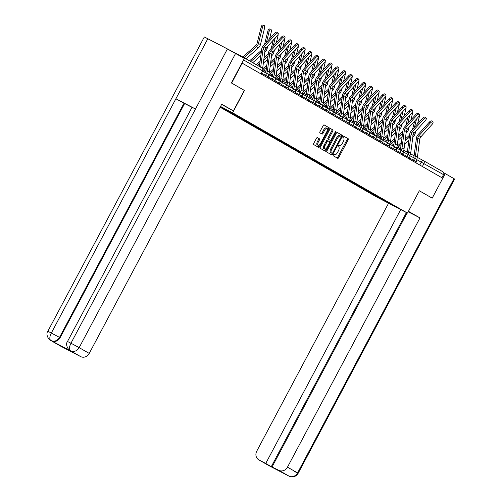 <?xml version="1.0" encoding="UTF-8"?>
<svg xmlns="http://www.w3.org/2000/svg" width="502" height="502" viewBox="0 0 502 502"><rect width="100%" height="100%" fill="white"/><g stroke="black" fill="none" stroke-linecap="round" stroke-linejoin="round"><path stroke-width="0.75" d="M333.322 154.917A0.778 0.339 117.6 0 0 333.253 155.771L337.746 158.356A1.111 0.489 117.6 0 0 337.758 158.356A1.111 0.489 117.6 0 0 338.693 157.615L348.099 139.932A1.111 0.489 117.6 0 0 348.193 138.709L343.694 136.124A0.778 0.339 117.6 0 0 343.035 136.644A0.778 0.339 117.6 0 0 342.966 137.504L343.55 137.837A3.558 1.562 117.6 0 1 343.23 141.759L342.446 143.227A3.558 1.562 117.6 0 1 339.446 145.611A3.558 1.562 117.6 0 1 339.421 145.599L338.837 145.26A0.778 0.339 117.6 0 0 338.831 145.26A0.778 0.339 117.6 0 0 338.179 145.781A0.778 0.339 117.6 0 0 338.11 146.634L338.693 146.973A3.558 1.562 117.6 0 1 338.373 150.895L337.589 152.363A3.558 1.562 117.6 0 1 334.589 154.748A3.558 1.562 117.6 0 1 334.564 154.735L333.981 154.396A0.778 0.339 117.6 0 0 333.974 154.396A0.778 0.339 117.6 0 0 333.322 154.917M317.364 137.617A1.111 0.489 117.6 0 0 317.352 137.617A1.111 0.489 117.6 0 0 316.417 138.357L313.775 143.321A1.111 0.489 117.6 0 0 313.681 144.545L318.676 147.412A1.111 0.489 117.6 0 0 318.682 147.419A1.111 0.489 117.6 0 0 319.623 146.672L329.023 128.989A1.111 0.489 117.6 0 0 329.124 127.765L324.129 124.898A1.111 0.489 117.6 0 0 324.116 124.891A1.111 0.489 117.6 0 0 323.181 125.638L319.994 131.631A1.111 0.489 117.6 0 0 319.893 132.854L322.033 134.084A1.111 0.489 117.6 0 0 322.039 134.084A1.111 0.489 117.6 0 0 322.981 133.344L324.562 130.369A2.974 1.305 117.6 0 1 327.066 128.38A2.974 1.305 117.6 0 1 326.821 131.668L320.634 143.308A2.974 1.305 117.6 0 1 318.124 145.298A2.974 1.305 117.6 0 1 318.368 142.01L319.397 140.071A1.111 0.489 117.6 0 0 319.498 138.847L317.364 137.617M232.614 112.781L244.48 90.46L231.629 83.087L242.215 63.17L442.789 178.235L432.203 198.152L419.346 190.779L407.48 213.099L232.614 112.781L220.535 106.474M326.946 150.876A1.111 0.489 117.6 0 0 326.846 152.1L331.841 154.967A1.111 0.489 117.6 0 0 331.847 154.967A1.111 0.489 117.6 0 0 332.788 154.227L342.188 136.544A1.111 0.489 117.6 0 0 342.289 135.32L337.294 132.453A1.111 0.489 117.6 0 0 337.288 132.446A1.111 0.489 117.6 0 0 336.346 133.193L326.946 150.876M335.16 132.158L335.763 132.472L326.206 150.449A1.111 0.489 117.6 0 1 325.265 151.196A1.111 0.489 117.6 0 0 325.265 151.196L320.263 148.322A1.111 0.489 117.6 0 1 320.364 147.099L329.764 129.416A1.111 0.489 117.6 0 1 330.705 128.669L330.711 128.675A1.111 0.489 117.6 0 0 330.705 128.669M330.711 128.675L332.845 129.899A1.111 0.489 117.6 0 1 332.751 131.129L328.935 138.301A1.111 0.489 117.6 0 0 328.835 139.525L330.253 140.34A1.111 0.489 117.6 0 0 330.26 140.34A1.111 0.489 117.6 0 0 331.201 139.6L335.173 132.133A0.778 0.339 117.6 0 1 335.825 131.612A0.778 0.339 117.6 0 1 335.763 132.472M220.14 107.227L376.5 196.928L407.48 213.099M243.119 57.686A2.265 2.039 -60.2 0 0 242.221 56.651L216.657 43.31A2.265 2.039 -60.2 0 0 216.318 43.172M423.381 160.577L442.795 171.715A2.265 2.039 119.8 0 1 443.536 174.658L416.578 159.536M441.911 177.727L443.536 174.658M432.065 198.083L419.346 190.785M391.434 204.188L398.713 208.474L376.293 196.401L377.24 196.05M220.259 106.995L376.293 196.401M220.516 106.512L391.466 204.32M374.58 194.519L374.172 195.291M383.541 200.555L384.206 200.041M336.98 157.91A1.111 0.489 117.6 0 0 337.79 157.145L347.196 139.462A1.111 0.489 117.6 0 0 347.29 138.232L343.581 136.105M341.096 136.431L341.285 136.073A1.111 0.489 117.6 0 0 341.385 134.843L337.162 132.421M331.069 154.522A1.111 0.489 117.6 0 0 331.885 153.756L332.111 153.323A0.778 0.339 117.6 0 0 332.77 152.809L341.021 137.284A0.778 0.339 117.6 0 0 341.09 136.425L340.481 136.073A3.558 1.562 117.6 0 0 340.456 136.061A3.558 1.562 117.6 0 0 337.451 138.439L331.809 149.05A3.558 1.562 117.6 0 0 331.496 152.972L331.207 152.853A0.778 0.339 117.6 0 0 331.213 152.859M340.431 136.048L339.578 135.603A3.558 1.562 117.6 0 0 339.553 135.59A3.558 1.562 117.6 0 0 336.547 137.968L337.451 138.439M332.111 153.323L330.592 152.501A3.558 1.562 117.6 0 1 330.906 148.579L336.547 137.968M330.58 128.644L332.845 129.899M329.35 139.863L329.362 139.87A1.111 0.489 117.6 0 0 329.368 139.876A1.111 0.489 117.6 0 1 329.35 139.863L327.931 139.054A1.111 0.489 117.6 0 1 328.032 137.824L331.847 130.658A1.111 0.489 117.6 0 0 331.947 129.428M330.41 140.365L329.632 141.84M326.018 148.63L325.302 149.979L326.206 150.449M324.976 145.737A2.974 1.305 117.6 0 0 324.731 149.031A2.974 1.305 117.6 0 0 327.241 147.042L329.425 142.938A1.111 0.489 117.6 0 0 329.525 141.715L328.107 140.899A1.111 0.489 117.6 0 0 328.101 140.893A1.111 0.489 117.6 0 0 327.16 141.639L324.976 145.737L324.072 145.266A2.974 1.305 117.6 0 0 323.828 148.554L324.731 149.031M327.197 140.422L327.204 140.428A1.111 0.489 117.6 0 0 327.197 140.422A1.111 0.489 117.6 0 0 326.256 141.169L327.16 141.639M324.072 145.266L326.256 141.169M324.487 150.744A1.111 0.489 117.6 0 0 325.302 149.979M318.124 145.298L317.22 144.827A2.974 1.305 117.6 0 1 317.465 141.539L318.5 139.6A1.111 0.489 117.6 0 0 318.594 138.376L317.226 137.592M327.066 128.38L326.168 127.91A2.974 1.305 117.6 0 0 323.658 129.899L324.562 130.369M321.261 133.639A1.111 0.489 117.6 0 0 322.077 132.873L323.658 129.899M327.467 129.742L328.12 128.518A1.111 0.489 117.6 0 0 328.22 127.295L323.991 124.866M317.904 146.967A1.111 0.489 117.6 0 0 318.72 146.201L319.404 144.902M417.595 123.825L419.226 117.261A2.61 1.092 100.5 0 0 419.396 115.542M397.076 146.264A7.141 6.419 119.8 0 1 397.195 146.151L401.393 142.424M405.346 138.916L409.588 135.151M412.556 129.422L414.621 121.12M412.845 136.952L413.303 136.544A5.666 5.095 -60.2 0 0 415.217 133.381L415.756 131.198M414.457 127.307L416.528 119.005M397.032 148.328A5.666 5.095 119.8 0 1 398.017 147.218L401.129 144.457M405.083 140.943L409.318 137.184M399.065 149.395A5.666 5.095 119.8 0 1 400 148.354L400.696 147.739M404.65 144.225L408.885 140.466M416.472 159.736L416.616 159.473A7.141 6.419 -60.2 0 0 417.463 156.831L419.772 139.28A4.192 3.771 119.8 0 1 420.921 136.801L432.071 124.402A2.61 1.111 134.7 0 0 432.912 121.986A2.61 1.111 134.7 0 0 430.088 123.266L429.141 122.331A2.61 1.111 -45.3 0 1 431.965 121.045L432.912 121.986M414.683 158.237A7.141 6.419 -60.2 0 0 415.48 155.689L417.789 138.144A4.192 3.771 119.8 0 1 418.938 135.665L430.088 123.266M413.504 157.628A5.666 5.095 -60.2 0 0 414.131 155.626L416.44 138.075A5.666 5.095 119.8 0 1 417.99 134.724L429.141 122.331M410.868 119.959L412.5 113.402A2.61 1.092 100.5 0 0 412.669 111.682M390.343 142.405A7.141 6.419 119.8 0 1 390.468 142.292L394.666 138.565M398.619 135.057L402.855 131.292M405.829 125.563L407.894 117.261M406.112 133.093L406.576 132.685A5.666 5.095 -60.2 0 0 408.484 129.522L409.03 127.339M407.731 123.448L409.795 115.146M390.299 144.469A5.666 5.095 119.8 0 1 391.284 143.359L394.396 140.598M398.35 137.084L402.591 133.319M392.338 145.536A5.666 5.095 119.8 0 1 393.273 144.494L393.963 143.879M397.923 140.365L402.158 136.607M404.135 116.1L405.773 109.543A2.61 1.092 100.5 0 0 405.942 107.817M383.616 138.539A7.141 6.419 119.8 0 1 383.741 138.433L387.933 134.705M391.893 131.198L396.128 127.433M399.096 121.704L401.167 113.402M399.385 129.234L399.843 128.826A5.666 5.095 -60.2 0 0 401.757 125.663L402.303 123.479M401.004 119.589L403.068 111.281M383.572 140.61A5.666 5.095 119.8 0 1 384.557 139.493L387.669 136.732M391.623 133.225L395.865 129.46M385.611 141.671A5.666 5.095 119.8 0 1 386.54 140.635L387.237 140.02M391.19 136.506L395.432 132.741M408.214 211.718L410.379 212.735L408.327 211.505M408.189 211.769L419.992 217.931L287.483 467.142L297.56 472.915L454.009 178.668L445.236 173.636L442.789 178.235M408.433 211.298L419.992 217.931M388.573 203.228L256.773 451.11A6.802 6.112 -60.2 0 0 258.806 459.838A6.802 6.112 -60.2 0 0 259.001 459.945L265.727 463.459L400.721 209.572M454.009 178.668L454.611 179.045L298.157 473.292L294.655 471.541M443.73 172.851L445.236 173.636M406.407 212.534L271.293 466.647L278.874 470.318A6.802 6.112 -60.2 0 0 287.483 467.142M271.293 466.647L265.727 463.459M288.907 476.078L269.235 465.812M272.14 466.804L407.135 212.917M269.398 465.894L259.001 459.945M289.033 476.141L278.874 470.318M67.5 341.486L70.958 343.211C69.157 346.938 68.969 349.442 70.393 350.722L70.136 350.584C69.081 350.76 64.758 344.83 67.5 341.486L192.028 107.29L195.485 109.016L227.412 48.964L244.399 58.42L231.359 82.943L244.305 90.366L233.392 110.886L221.639 104.41M233.392 110.886L221.746 104.203L89.237 353.414A6.802 6.112 119.8 0 1 80.627 356.589L60.755 346.217A6.802 6.112 119.8 0 1 60.56 346.11L50.489 340.331A6.802 6.112 -60.2 0 0 50.683 340.438L60.755 346.217M50.489 340.331C49.422 340.494 45.111 334.57 47.853 331.232L204.308 36.985L207.815 38.736L175.882 98.787L184.046 103.18L59.518 337.382L60.102 337.714A6.802 6.112 119.8 0 1 51.493 340.889L70.914 351.023A6.802 6.112 119.8 0 1 70.719 350.923L70.136 350.584M227.412 48.964L207.815 38.736M235.62 53.388L79.165 347.635L70.958 343.211L195.485 109.016L175.882 98.787L51.361 332.983C49.547 336.698 49.347 339.195 50.752 340.469L50.683 340.438M191.99 107.359L184.629 103.519L60.102 337.714M184.629 103.519L184.046 103.18M409.745 155.877L409.883 155.614A7.141 6.419 -60.2 0 0 410.736 152.972L413.046 135.421A4.192 3.771 119.8 0 1 414.194 132.942L425.345 120.543A2.61 1.111 134.7 0 0 426.185 118.121A2.61 1.111 134.7 0 0 423.355 119.407L422.408 118.466A2.61 1.111 -45.3 0 1 425.238 117.186L426.185 118.121M407.95 154.378A7.141 6.419 -60.2 0 0 408.753 151.83L411.063 134.279A4.192 3.771 119.8 0 1 412.205 131.8L423.355 119.407M406.777 153.769A5.666 5.095 -60.2 0 0 407.404 151.761L409.707 134.216A5.666 5.095 119.8 0 1 411.257 130.865L422.408 118.466M403.018 152.018L403.156 151.755A7.141 6.419 -60.2 0 0 404.01 149.107L406.313 131.562A4.192 3.771 119.8 0 1 407.461 129.083L418.612 116.684A2.61 1.111 134.7 0 0 419.459 114.261A2.61 1.111 134.7 0 0 416.629 115.548L415.681 114.607A2.61 1.111 -45.3 0 1 418.511 113.326L419.459 114.261M401.223 150.518A7.141 6.419 -60.2 0 0 402.02 147.971L404.33 130.42A4.192 3.771 119.8 0 1 405.478 127.941L416.629 115.548M400.05 149.903A5.666 5.095 -60.2 0 0 400.671 147.902L402.981 130.357A5.666 5.095 119.8 0 1 404.53 127.006L415.681 114.607M397.408 112.241L399.04 105.684A2.61 1.092 100.5 0 0 399.209 103.958M376.889 134.68A7.141 6.419 119.8 0 1 377.008 134.574L381.206 130.846M385.159 127.332L389.401 123.574M392.369 117.844L394.434 109.536M392.658 125.374L393.116 124.967A5.666 5.095 -60.2 0 0 395.03 121.804L395.57 119.62M394.271 115.73L396.342 107.422M376.845 136.751A5.666 5.095 119.8 0 1 377.83 135.634L380.943 132.873M384.896 129.365L389.132 125.6M378.878 137.812A5.666 5.095 119.8 0 1 379.813 136.776L380.51 136.155M384.463 132.647L388.699 128.882M390.681 108.382L392.313 101.818A2.61 1.092 100.5 0 0 392.482 100.099M370.156 130.821A7.141 6.419 119.8 0 1 370.281 130.708L374.479 126.987M378.433 123.473L382.668 119.708M385.643 113.985L387.707 105.677M385.925 121.515L386.389 121.101A5.666 5.095 -60.2 0 0 388.297 117.945L388.843 115.755M387.544 111.864L389.608 103.563M370.112 132.892A5.666 5.095 119.8 0 1 371.097 131.775L374.21 129.014M378.163 125.506L382.405 121.741M372.151 133.952A5.666 5.095 119.8 0 1 373.086 132.917L373.777 132.296M377.736 128.788L381.972 125.023M383.948 104.523L385.58 97.959A2.61 1.092 100.5 0 0 385.756 96.24M363.429 126.962A7.141 6.419 119.8 0 1 363.548 126.849L367.746 123.122M371.706 119.614L375.942 115.849M378.91 110.12L380.98 101.818M379.198 117.65L379.656 117.242A5.666 5.095 -60.2 0 0 381.57 114.086L382.116 111.896M380.817 108.005L382.882 99.703M363.385 129.033A5.666 5.095 119.8 0 1 364.37 127.916L367.483 125.155M371.436 121.641L375.678 117.882M365.425 130.093A5.666 5.095 119.8 0 1 366.353 129.052L367.05 128.437M371.003 124.929L375.245 121.164M396.285 148.159L396.429 147.889A7.141 6.419 -60.2 0 0 397.277 145.247L399.586 127.703A4.192 3.771 119.8 0 1 400.734 125.224L411.885 112.825A2.61 1.111 134.7 0 0 412.726 110.402A2.61 1.111 134.7 0 0 409.902 111.689L408.954 110.747A2.61 1.111 -45.3 0 1 411.778 109.467L412.726 110.402M394.49 146.659A7.141 6.419 -60.2 0 0 395.294 144.112L397.603 126.56A4.192 3.771 119.8 0 1 398.751 124.082L409.902 111.689M393.317 146.044A5.666 5.095 -60.2 0 0 393.944 144.043L396.254 126.491A5.666 5.095 119.8 0 1 397.804 123.147L408.954 110.747M389.558 144.294L389.696 144.03A7.141 6.419 -60.2 0 0 390.55 141.388L392.859 123.837A4.192 3.771 119.8 0 1 394.001 121.358L405.152 108.965A2.61 1.111 134.7 0 0 405.999 106.543A2.61 1.111 134.7 0 0 403.169 107.823L402.221 106.888A2.61 1.111 -45.3 0 1 405.051 105.602L405.999 106.543M387.764 142.8A7.141 6.419 -60.2 0 0 388.567 140.253L390.87 122.701A4.192 3.771 119.8 0 1 392.018 120.223L403.169 107.823M386.59 142.185A5.666 5.095 -60.2 0 0 387.218 140.183L389.521 122.632A5.666 5.095 119.8 0 1 391.071 119.281L402.221 106.888M382.831 140.434L382.97 140.171A7.141 6.419 -60.2 0 0 383.823 137.529L386.126 119.978A4.192 3.771 119.8 0 1 387.274 117.499L398.425 105.106A2.61 1.111 134.7 0 0 399.272 102.684A2.61 1.111 134.7 0 0 396.442 103.964L395.494 103.029A2.61 1.111 -45.3 0 1 398.324 101.743L399.272 102.684M381.037 138.941A7.141 6.419 -60.2 0 0 381.834 136.387L384.143 118.842A4.192 3.771 119.8 0 1 385.291 116.364L396.442 103.964M379.863 138.326A5.666 5.095 -60.2 0 0 380.485 136.324L382.794 118.773A5.666 5.095 119.8 0 1 384.344 115.422L395.494 103.029M377.222 100.664L378.853 94.1A2.61 1.092 100.5 0 0 379.023 92.381M356.702 123.103A7.141 6.419 119.8 0 1 356.822 122.99L361.02 119.263M364.973 115.755L369.215 111.99M372.183 106.261L374.247 97.959M372.465 113.791L372.93 113.383A5.666 5.095 -60.2 0 0 374.843 110.22L375.383 108.037M374.084 104.146L376.155 95.844M356.658 125.167A5.666 5.095 119.8 0 1 357.644 124.057L360.756 121.296M364.709 117.782L368.945 114.023M358.692 126.234A5.666 5.095 119.8 0 1 359.627 125.193L360.323 124.578M364.276 121.064L368.512 117.305M376.098 136.575L376.243 136.312A7.141 6.419 -60.2 0 0 377.09 133.67L379.399 116.119A4.192 3.771 119.8 0 1 380.547 113.64L391.698 101.241A2.61 1.111 134.7 0 0 392.539 98.825A2.61 1.111 134.7 0 0 389.715 100.105L388.768 99.164A2.61 1.111 -45.3 0 1 391.591 97.884L392.539 98.825M374.304 135.076A7.141 6.419 -60.2 0 0 375.107 132.528L377.416 114.983A4.192 3.771 119.8 0 1 378.564 112.504L389.715 100.105M373.13 134.467A5.666 5.095 -60.2 0 0 373.758 132.459L376.067 114.914A5.666 5.095 119.8 0 1 377.617 111.563L388.768 99.164M370.495 96.798L372.126 90.241A2.61 1.092 100.5 0 0 372.296 88.515M349.969 119.244A7.141 6.419 119.8 0 1 350.095 119.131L354.293 115.404M358.246 111.896L362.482 108.131M365.456 102.402L367.52 94.1M365.738 109.932L366.203 109.524A5.666 5.095 -60.2 0 0 368.11 106.361L368.656 104.178M367.357 100.287L369.422 91.979M349.925 121.308A5.666 5.095 119.8 0 1 350.911 120.198L354.023 117.43M357.976 113.923L362.218 110.158M351.965 122.375A5.666 5.095 119.8 0 1 352.9 121.333L353.59 120.718M357.543 117.204L361.785 113.446M369.372 132.716L369.51 132.453A7.141 6.419 -60.2 0 0 370.363 129.805L372.672 112.26A4.192 3.771 119.8 0 1 373.814 109.781L384.965 97.382A2.61 1.111 134.7 0 0 385.812 94.96A2.61 1.111 134.7 0 0 382.982 96.246L382.035 95.305A2.61 1.111 -45.3 0 1 384.865 94.025L385.812 94.96M367.577 131.217A7.141 6.419 -60.2 0 0 368.38 128.669L370.683 111.118A4.192 3.771 119.8 0 1 371.831 108.639L382.982 96.246M366.404 130.608A5.666 5.095 -60.2 0 0 367.031 128.6L369.334 111.055A5.666 5.095 119.8 0 1 370.884 107.704L382.035 95.305M363.762 92.939L365.393 86.382A2.61 1.092 100.5 0 0 365.569 84.656M343.242 115.378A7.141 6.419 119.8 0 1 343.362 115.272L347.56 111.544M351.513 108.03L355.755 104.272M358.723 98.543L360.794 90.241M359.012 106.073L359.47 105.665A5.666 5.095 -60.2 0 0 361.384 102.502L361.929 100.318M360.631 96.428L362.695 88.12M343.199 117.449A5.666 5.095 119.8 0 1 344.184 116.332L347.296 113.571M351.249 110.063L355.485 106.298M345.238 118.51A5.666 5.095 119.8 0 1 346.167 117.474L346.863 116.853M350.816 113.345L355.058 109.58M362.645 128.857L362.783 128.594A7.141 6.419 -60.2 0 0 363.636 125.946L365.939 108.401A4.192 3.771 119.8 0 1 367.087 105.922L378.238 93.523A2.61 1.111 134.7 0 0 379.085 91.1A2.61 1.111 134.7 0 0 376.255 92.387L375.308 91.446A2.61 1.111 -45.3 0 1 378.138 90.165L379.085 91.1M360.85 127.357A7.141 6.419 -60.2 0 0 361.647 124.81L363.956 107.259A4.192 3.771 119.8 0 1 365.105 104.78L376.255 92.387M359.677 126.742A5.666 5.095 -60.2 0 0 360.298 124.741L362.607 107.19A5.666 5.095 119.8 0 1 364.157 103.845L375.308 91.446M357.035 89.08L358.666 82.523A2.61 1.092 100.5 0 0 358.836 80.797M336.516 111.519A7.141 6.419 119.8 0 1 336.635 111.413L340.833 107.685M344.786 104.171L349.028 100.413M351.996 94.683L354.061 86.375M352.278 102.213L352.743 101.806A5.666 5.095 -60.2 0 0 354.657 98.643L355.196 96.459M353.897 92.563L355.968 84.261M336.472 113.59A5.666 5.095 119.8 0 1 337.457 112.473L340.563 109.712M344.523 106.204L348.758 102.439M338.505 114.651A5.666 5.095 119.8 0 1 339.44 113.615L340.136 112.994M344.09 109.486L348.325 105.721M355.912 124.998L356.056 124.728A7.141 6.419 -60.2 0 0 356.903 122.086L359.212 104.535A4.192 3.771 119.8 0 1 360.361 102.057L371.511 89.663A2.61 1.111 134.7 0 0 372.352 87.241A2.61 1.111 134.7 0 0 369.528 88.521L368.581 87.586A2.61 1.111 -45.3 0 1 371.405 86.3L372.352 87.241M354.117 123.498A7.141 6.419 -60.2 0 0 354.92 120.951L357.229 103.399A4.192 3.771 119.8 0 1 358.378 100.921L369.528 88.521M352.944 122.883A5.666 5.095 -60.2 0 0 353.571 120.882L355.88 103.33A5.666 5.095 119.8 0 1 357.43 99.986L368.581 87.586M350.302 85.221L351.94 78.657A2.61 1.092 100.5 0 0 352.109 76.938M329.783 107.66A7.141 6.419 119.8 0 1 329.908 107.547L334.106 103.826M338.059 100.312L342.295 96.547M345.263 90.824L347.334 82.516M345.552 98.354L346.016 97.94A5.666 5.095 -60.2 0 0 347.924 94.784L348.47 92.594M347.171 88.703L349.235 80.402M329.739 109.731A5.666 5.095 119.8 0 1 330.724 108.614L333.836 105.853M337.79 102.345L342.031 98.58M331.778 110.791A5.666 5.095 119.8 0 1 332.713 109.75L333.403 109.135M337.357 105.627L341.598 101.862M349.185 121.133L349.323 120.869A7.141 6.419 -60.2 0 0 350.176 118.227L352.486 100.676A4.192 3.771 119.8 0 1 353.628 98.197L364.778 85.804A2.61 1.111 134.7 0 0 365.625 83.382A2.61 1.111 134.7 0 0 362.795 84.662L361.848 83.727A2.61 1.111 -45.3 0 1 364.678 82.441L365.625 83.382M347.39 119.639A7.141 6.419 -60.2 0 0 348.193 117.091L350.496 99.54A4.192 3.771 119.8 0 1 351.645 97.062L362.795 84.662M346.217 119.024A5.666 5.095 -60.2 0 0 346.844 117.022L349.147 99.471A5.666 5.095 119.8 0 1 350.697 96.12L361.848 83.727M343.575 81.362L345.207 74.798A2.61 1.092 100.5 0 0 345.382 73.079M323.056 103.801A7.141 6.419 119.8 0 1 323.175 103.688L327.373 99.961M331.326 96.453L335.568 92.688M338.536 86.959L340.607 78.657M338.825 94.489L339.283 94.081A5.666 5.095 -60.2 0 0 341.197 90.918L341.743 88.735M340.444 84.844L342.508 76.542M323.012 105.866A5.666 5.095 119.8 0 1 323.997 104.755L327.109 101.994M331.063 98.48L335.298 94.721M325.051 106.932A5.666 5.095 119.8 0 1 325.98 105.891L326.676 105.276M330.63 101.768L334.872 98.003M342.458 117.273L342.596 117.01A7.141 6.419 -60.2 0 0 343.45 114.368L345.752 96.817A4.192 3.771 119.8 0 1 346.901 94.338L358.051 81.939A2.61 1.111 134.7 0 0 358.892 79.523A2.61 1.111 134.7 0 0 356.069 80.803L355.121 79.868A2.61 1.111 -45.3 0 1 357.951 78.582L358.892 79.523M340.663 115.774A7.141 6.419 -60.2 0 0 341.46 113.226L343.77 95.681A4.192 3.771 119.8 0 1 344.918 93.203L356.069 80.803M339.49 115.165A5.666 5.095 -60.2 0 0 340.111 113.163L342.42 95.612A5.666 5.095 119.8 0 1 343.97 92.261L355.121 79.868M336.848 77.496L338.48 70.939A2.61 1.092 100.5 0 0 338.649 69.22M316.329 99.942A7.141 6.419 119.8 0 1 316.448 99.829L320.646 96.102M324.599 92.594L328.841 88.829M331.809 83.1L333.874 74.798M332.092 90.63L332.556 90.222A5.666 5.095 -60.2 0 0 334.464 87.059L335.01 84.876M333.711 80.985L335.782 72.683M316.285 102.006A5.666 5.095 119.8 0 1 317.27 100.896L320.376 98.135M324.336 94.621L328.572 90.856M318.318 103.073A5.666 5.095 119.8 0 1 319.253 102.031L319.95 101.417M323.903 97.903L328.139 94.144M335.725 113.414L335.869 113.151A7.141 6.419 -60.2 0 0 336.716 110.509L339.026 92.958A4.192 3.771 119.8 0 1 340.174 90.479L351.325 78.08A2.61 1.111 134.7 0 0 352.166 75.658A2.61 1.111 134.7 0 0 349.342 76.944L348.394 76.003A2.61 1.111 -45.3 0 1 351.218 74.723L352.166 75.658M333.93 111.915A7.141 6.419 -60.2 0 0 334.734 109.367L337.043 91.822A4.192 3.771 119.8 0 1 338.191 89.343L349.342 76.944M332.757 111.306A5.666 5.095 -60.2 0 0 333.384 109.298L335.694 91.753A5.666 5.095 119.8 0 1 337.244 88.402L348.394 76.003M330.115 73.637L331.753 67.08A2.61 1.092 100.5 0 0 331.922 65.354M309.596 96.077A7.141 6.419 119.8 0 1 309.721 95.97L313.919 92.242M317.873 88.735L322.108 84.97M325.076 79.241L327.147 70.939M325.365 86.771L325.829 86.363A5.666 5.095 -60.2 0 0 327.737 83.2L328.283 81.017M326.984 77.126L329.048 68.818M309.552 98.147A5.666 5.095 119.8 0 1 310.537 97.037L313.65 94.269M317.603 90.762L321.845 86.997M311.591 99.214A5.666 5.095 119.8 0 1 312.526 98.172L313.217 97.557M317.17 94.043L321.412 90.278M328.998 109.555L329.136 109.292A7.141 6.419 -60.2 0 0 329.99 106.644L332.299 89.099A4.192 3.771 119.8 0 1 333.441 86.62L344.592 74.221A2.61 1.111 134.7 0 0 345.439 71.799A2.61 1.111 134.7 0 0 342.609 73.085L341.661 72.144A2.61 1.111 -45.3 0 1 344.491 70.864L345.439 71.799M327.204 108.055A7.141 6.419 -60.2 0 0 328.007 105.508L330.31 87.957A4.192 3.771 119.8 0 1 331.458 85.478L342.609 73.085M326.03 107.441A5.666 5.095 -60.2 0 0 326.658 105.439L328.961 87.894A5.666 5.095 119.8 0 1 330.511 84.543L341.661 72.144M323.388 69.778L325.02 63.221A2.61 1.092 100.5 0 0 325.196 61.495M302.869 92.217A7.141 6.419 119.8 0 1 302.988 92.111L307.186 88.383M311.14 84.869L315.381 81.111M318.35 75.382L320.42 67.073M318.638 82.912L319.096 82.504A5.666 5.095 -60.2 0 0 321.01 79.341L321.55 77.157M320.251 73.267L322.322 64.959M302.825 94.288A5.666 5.095 119.8 0 1 303.81 93.171L306.923 90.41M310.876 86.902L315.112 83.137M304.865 95.349A5.666 5.095 119.8 0 1 305.793 94.313L306.49 93.692M310.443 90.184L314.685 86.419M322.271 105.696L322.409 105.426A7.141 6.419 -60.2 0 0 323.257 102.784L325.566 85.24A4.192 3.771 119.8 0 1 326.714 82.761L337.865 70.362A2.61 1.111 134.7 0 0 338.706 67.939A2.61 1.111 134.7 0 0 335.882 69.226L334.934 68.285A2.61 1.111 -45.3 0 1 337.764 67.004L338.706 67.939M320.477 104.196A7.141 6.419 -60.2 0 0 321.274 101.649L323.583 84.098A4.192 3.771 119.8 0 1 324.731 81.619L335.882 69.226M319.303 103.581A5.666 5.095 -60.2 0 0 319.925 101.58L322.234 84.029A5.666 5.095 119.8 0 1 323.784 80.684L334.934 68.285M316.662 65.919L318.293 59.355A2.61 1.092 100.5 0 0 318.463 57.636M296.142 88.358A7.141 6.419 119.8 0 1 296.262 88.245L300.46 84.524M304.413 81.01L308.655 77.252M311.623 71.522L313.687 63.214M311.905 79.052L312.369 78.638A5.666 5.095 -60.2 0 0 314.277 75.482L314.823 73.292M313.524 69.401L315.595 61.1M296.098 90.429A5.666 5.095 119.8 0 1 297.084 89.312L300.19 86.551M304.149 83.043L308.385 79.278M298.132 91.489A5.666 5.095 119.8 0 1 299.066 90.454L299.763 89.833M303.716 86.325L307.952 82.56M315.538 101.831L315.683 101.567A7.141 6.419 -60.2 0 0 316.53 98.925L318.839 81.374A4.192 3.771 119.8 0 1 319.987 78.896L331.138 66.502A2.61 1.111 134.7 0 0 331.979 64.08A2.61 1.111 134.7 0 0 329.149 65.36L328.208 64.425A2.61 1.111 -45.3 0 1 331.031 63.139L331.979 64.08M313.744 100.337A7.141 6.419 -60.2 0 0 314.547 97.79L316.856 80.238A4.192 3.771 119.8 0 1 317.998 77.76L329.149 65.36M312.57 99.722A5.666 5.095 -60.2 0 0 313.198 97.721L315.507 80.169A5.666 5.095 119.8 0 1 317.057 76.819L328.208 64.425M309.929 62.06L311.566 55.496A2.61 1.092 100.5 0 0 311.736 53.777M289.409 84.499A7.141 6.419 119.8 0 1 289.535 84.386L293.733 80.659M297.686 77.151L301.922 73.386M304.89 67.663L306.96 59.355M305.178 75.193L305.636 74.779A5.666 5.095 -60.2 0 0 307.55 71.623L308.096 69.433M306.797 65.542L308.862 57.241M289.365 86.57A5.666 5.095 119.8 0 1 290.351 85.453L293.463 82.692M297.416 79.178L301.658 75.419M291.405 87.63A5.666 5.095 119.8 0 1 292.333 86.589L293.03 85.974M296.983 82.466L301.225 78.701M308.812 97.972L308.95 97.708A7.141 6.419 -60.2 0 0 309.803 95.066L312.112 77.515A4.192 3.771 119.8 0 1 313.254 75.036L324.405 62.643A2.61 1.111 134.7 0 0 325.252 60.221A2.61 1.111 134.7 0 0 322.422 61.501L321.475 60.566A2.61 1.111 -45.3 0 1 324.305 59.28L325.252 60.221M307.017 96.478A7.141 6.419 -60.2 0 0 307.82 93.924L310.123 76.379A4.192 3.771 119.8 0 1 311.271 73.901L322.422 61.501M305.843 95.863A5.666 5.095 -60.2 0 0 306.465 93.861L308.774 76.31A5.666 5.095 119.8 0 1 310.324 72.959L321.475 60.566M303.202 58.201L304.833 51.637A2.61 1.092 100.5 0 0 305.009 49.918M282.682 80.64A7.141 6.419 119.8 0 1 282.802 80.527L287 76.8M290.953 73.292L295.195 69.527M298.163 63.798L300.227 55.496M298.452 71.328L298.91 70.92A5.666 5.095 -60.2 0 0 300.823 67.757L301.363 65.574M300.064 61.683L302.135 53.381M282.639 82.704A5.666 5.095 119.8 0 1 283.624 81.594L286.736 78.833M290.689 75.319L294.925 71.56M284.678 83.771A5.666 5.095 119.8 0 1 285.607 82.73L286.303 82.115M290.256 78.601L294.498 74.842M302.078 94.112L302.223 93.849A7.141 6.419 -60.2 0 0 303.07 91.207L305.379 73.656A4.192 3.771 119.8 0 1 306.527 71.177L317.678 58.778A2.61 1.111 134.7 0 0 318.519 56.362A2.61 1.111 134.7 0 0 315.695 57.642L314.748 56.701A2.61 1.111 -45.3 0 1 317.578 55.421L318.519 56.362M300.29 92.613A7.141 6.419 -60.2 0 0 301.087 90.065L303.396 72.52A4.192 3.771 119.8 0 1 304.545 70.042L315.695 57.642M299.11 92.004A5.666 5.095 -60.2 0 0 299.738 90.002L302.047 72.451A5.666 5.095 119.8 0 1 303.597 69.1L314.748 56.701M296.475 54.335L298.106 47.778A2.61 1.092 100.5 0 0 298.276 46.059M275.956 76.781A7.141 6.419 119.8 0 1 276.075 76.668L280.273 72.941M284.226 69.433L288.468 65.668M291.436 59.939L293.501 51.637M291.718 67.469L292.183 67.061A5.666 5.095 -60.2 0 0 294.09 63.898L294.636 61.715M293.337 57.824L295.408 49.516M275.912 78.845A5.666 5.095 119.8 0 1 276.897 77.735L280.003 74.967M283.956 71.46L288.198 67.695M277.945 79.912A5.666 5.095 119.8 0 1 278.88 78.87L279.576 78.256M283.53 74.742L287.765 70.983M295.352 90.253L295.496 89.99A7.141 6.419 -60.2 0 0 296.343 87.348L298.652 69.797A4.192 3.771 119.8 0 1 299.801 67.318L310.951 54.919A2.61 1.111 134.7 0 0 311.792 52.497A2.61 1.111 134.7 0 0 308.962 53.783L308.021 52.842A2.61 1.111 -45.3 0 1 310.845 51.562L311.792 52.497M293.557 88.754A7.141 6.419 -60.2 0 0 294.36 86.206L296.669 68.655A4.192 3.771 119.8 0 1 297.811 66.176L308.962 53.783M292.384 88.145A5.666 5.095 -60.2 0 0 293.011 86.137L295.32 68.592A5.666 5.095 119.8 0 1 296.87 65.241L308.021 52.842M289.742 50.476L291.38 43.919A2.61 1.092 100.5 0 0 291.549 42.193M269.223 72.915A7.141 6.419 119.8 0 1 269.348 72.809L273.546 69.081M277.499 65.574L281.735 61.809M284.703 56.08L286.774 47.778M284.992 63.61L285.45 63.202A5.666 5.095 -60.2 0 0 287.364 60.039L287.91 57.855M286.611 53.965L288.675 45.657M269.179 74.986A5.666 5.095 119.8 0 1 270.164 73.869L273.276 71.108M277.229 67.601L281.471 63.836M271.218 76.047A5.666 5.095 119.8 0 1 272.147 75.011L272.843 74.396M276.797 70.882L281.038 67.117M288.625 86.394L288.763 86.131A7.141 6.419 -60.2 0 0 289.616 83.483L291.919 65.938A4.192 3.771 119.8 0 1 293.068 63.459L304.218 51.06A2.61 1.111 134.7 0 0 305.065 48.638A2.61 1.111 134.7 0 0 302.235 49.924L301.288 48.983A2.61 1.111 -45.3 0 1 304.118 47.703L305.065 48.638M286.83 84.894A7.141 6.419 -60.2 0 0 287.633 82.347L289.936 64.796A4.192 3.771 119.8 0 1 291.085 62.317L302.235 49.924M285.657 84.28A5.666 5.095 -60.2 0 0 286.278 82.278L288.587 64.733A5.666 5.095 119.8 0 1 290.137 61.382L301.288 48.983M283.015 46.617L284.647 40.06A2.61 1.092 100.5 0 0 284.816 38.334M262.728 68.849L266.813 65.222M270.766 61.708L275.008 57.95M277.976 52.221L280.041 43.912M278.265 59.751L278.723 59.343A5.666 5.095 -60.2 0 0 280.637 56.18L281.176 53.996M279.878 50.106L281.948 41.798M262.828 70.631A5.666 5.095 119.8 0 1 263.437 70.01L266.549 67.249M270.503 63.741L274.738 59.976M264.485 72.188A5.666 5.095 119.8 0 1 265.42 71.152L266.116 70.531M270.07 67.023L274.312 63.258M281.892 82.535L282.036 82.265A7.141 6.419 -60.2 0 0 282.883 79.623L285.192 62.072A4.192 3.771 119.8 0 1 286.341 59.594L297.491 47.201A2.61 1.111 134.7 0 0 298.332 44.778A2.61 1.111 134.7 0 0 295.509 46.059L294.561 45.124A2.61 1.111 -45.3 0 1 297.385 43.843L298.332 44.778M280.103 81.035A7.141 6.419 -60.2 0 0 280.9 78.488L283.21 60.937A4.192 3.771 119.8 0 1 284.358 58.458L295.509 46.059M278.924 80.42A5.666 5.095 -60.2 0 0 279.551 78.419L281.86 60.867A5.666 5.095 119.8 0 1 283.41 57.523L294.561 45.124M276.288 42.758L277.92 36.194A2.61 1.092 100.5 0 0 278.089 34.475M256.296 64.727L260.086 61.363M264.039 57.849L268.275 54.084M271.249 48.361L273.314 40.053M271.532 55.891L271.996 55.477A5.666 5.095 -60.2 0 0 273.904 52.321L274.45 50.131M273.151 46.24L275.215 37.939M257.52 65.429L259.816 63.39M263.77 59.882L268.012 56.117M263.343 63.164L267.579 59.399M275.165 78.67L275.309 78.406A7.141 6.419 -60.2 0 0 276.156 75.764L278.466 58.213A4.192 3.771 119.8 0 1 279.614 55.735L290.765 43.341A2.61 1.111 134.7 0 0 291.606 40.919A2.61 1.111 134.7 0 0 288.775 42.199L287.834 41.264A2.61 1.111 -45.3 0 1 290.658 39.978L291.606 40.919M273.37 77.176A7.141 6.419 -60.2 0 0 274.174 74.629L276.483 57.077A4.192 3.771 119.8 0 1 277.625 54.599L288.775 42.199M272.197 76.561A5.666 5.095 -60.2 0 0 272.824 74.56L275.127 57.008A5.666 5.095 119.8 0 1 276.684 53.658L287.834 41.264M267.892 30.955A2.61 1.092 -79.5 0 1 269.354 28.959L270.672 29.204A2.61 1.092 100.5 0 0 269.204 31.199L267.892 30.955L264.516 44.496M269.555 38.899L271.193 32.335A2.61 1.092 100.5 0 0 270.672 29.204M249.569 60.861L261.548 50.225M264.805 52.026L265.263 51.618A5.666 5.095 -60.2 0 0 267.177 48.456L267.723 46.272M266.424 42.381L269.204 31.199M250.793 61.57L261.285 52.258M252.776 62.706L260.852 55.54M268.438 74.811L268.576 74.547A7.141 6.419 -60.2 0 0 269.43 71.905L271.733 54.354A4.192 3.771 119.8 0 1 272.881 51.875L284.032 39.482A2.61 1.111 134.7 0 0 284.879 37.06A2.61 1.111 134.7 0 0 282.049 38.34L281.101 37.405A2.61 1.111 -45.3 0 1 283.931 36.119L284.879 37.06M266.644 73.317A7.141 6.419 -60.2 0 0 267.44 70.763L269.75 53.218A4.192 3.771 119.8 0 1 270.898 50.74L282.049 38.34M265.47 72.702A5.666 5.095 -60.2 0 0 266.091 70.7L268.401 53.149A5.666 5.095 119.8 0 1 269.95 49.798L281.101 37.405M261.159 27.095A2.61 1.092 -79.5 0 1 262.628 25.1L263.945 25.345A2.61 1.092 100.5 0 0 262.477 27.34L261.159 27.095L257.149 43.216A4.192 3.771 -60.2 0 1 255.731 45.556L242.836 57.002M246.049 58.847L258.536 47.759A5.666 5.095 -60.2 0 0 260.45 44.596L264.46 28.476A2.61 1.092 100.5 0 0 263.945 25.345M244.066 57.705L256.553 46.623A5.666 5.095 -60.2 0 0 258.461 43.461L262.477 27.34M262.596 68.63A7.141 6.419 -60.2 0 0 262.697 68.046L265.006 50.495A4.192 3.771 119.8 0 1 266.154 48.016L277.305 35.617A2.61 1.111 134.7 0 0 278.146 33.201A2.61 1.111 134.7 0 0 275.322 34.481L274.374 33.54A2.61 1.111 -45.3 0 1 277.198 32.26L278.146 33.201M260.663 67.23A7.141 6.419 -60.2 0 0 260.714 66.904L263.023 49.359A4.192 3.771 119.8 0 1 264.171 46.881L275.322 34.481M259.408 66.509L261.674 49.29A5.666 5.095 119.8 0 1 263.224 45.939L274.374 33.54M242.347 56.726L261.762 67.864A2.265 2.039 119.8 0 1 262.502 70.807L243.583 59.951M419.735 165.007L421.329 162.014A2.265 0.991 117.6 0 1 423.242 160.496A2.265 0.991 117.6 0 1 423.255 160.508A2.265 2.039 119.8 0 1 423.995 163.451L422.37 166.52M403.746 150.324L407.329 152.194L403.746 150.324M410.561 153.882L414.119 155.733L410.561 153.882M442.858 171.753L423.318 160.54A2.265 2.265 0 0 0 423.242 160.496L417.363 157.427L423.224 160.489M264.968 76.222L265.502 75.231L261.517 73.154M271.701 80.082L272.228 79.09L268.244 77.013M278.428 83.941L278.955 82.949L274.977 80.872M285.155 87.806L285.688 86.808L281.704 84.731M291.888 91.665L292.415 90.674L288.43 88.59M298.615 95.524L299.142 94.533L295.163 92.45M305.341 99.383L305.875 98.392L301.89 96.315M312.075 103.243L312.602 102.251L308.617 100.174M318.801 107.108L319.328 106.11L315.35 104.033M325.528 110.967L326.062 109.969L322.077 107.892M332.261 114.826L332.788 113.835L328.804 111.751M338.988 118.685L339.515 117.694L335.537 115.617M345.721 122.544L346.248 121.553L342.264 119.476M352.448 126.404L352.975 125.412L348.99 123.335M359.175 130.269L359.702 129.271L355.723 127.194M365.908 134.128L366.435 133.13L362.45 131.053M372.635 137.987L373.162 136.996L369.177 134.912M379.361 141.846L379.888 140.855L375.91 138.778M386.094 145.705L386.622 144.714L382.637 142.637M392.821 149.571L393.348 148.573L389.364 146.496M399.548 153.43L400.075 152.432L396.097 150.355M406.281 157.289L406.808 156.298L402.824 154.214M413.008 161.148L413.535 160.157L409.55 158.074M415.838 162.773L416.403 161.713L413.535 160.157A2.265 0.991 -62.4 0 1 415.449 158.638A2.265 0.991 -62.4 0 1 415.461 158.651M409.111 158.914L409.67 157.854L406.808 156.298A2.265 0.991 -62.4 0 1 408.716 154.779A2.265 0.991 -62.4 0 1 408.735 154.785L403.106 151.849M402.378 155.049L402.943 153.995L400.075 152.432A2.265 0.991 -62.4 0 1 401.989 150.92A2.265 0.991 -62.4 0 1 402.008 150.926M395.651 151.19L396.216 150.136L393.348 148.573A2.265 0.991 -62.4 0 1 395.262 147.061A2.265 0.991 -62.4 0 1 395.275 147.067L389.646 144.13M388.924 147.331L389.483 146.277L386.622 144.714A2.265 0.991 -62.4 0 1 388.529 143.202A2.265 0.991 -62.4 0 1 388.548 143.208M382.191 143.472L382.756 142.411L379.888 140.855A2.265 0.991 -62.4 0 1 381.802 139.336A2.265 0.991 -62.4 0 1 381.821 139.349M375.465 139.612L376.029 138.552L373.162 136.996A2.265 0.991 -62.4 0 1 375.076 135.477A2.265 0.991 -62.4 0 1 375.088 135.49L369.459 132.547M368.738 135.753L369.296 134.693L366.435 133.13A2.265 0.991 -62.4 0 1 368.342 131.618A2.265 0.991 -62.4 0 1 368.361 131.624M362.005 131.888L362.569 130.834L359.702 129.271A2.265 0.991 -62.4 0 1 361.616 127.759A2.265 0.991 -62.4 0 1 361.628 127.765L356 124.829M355.278 128.029L355.843 126.975L352.975 125.412A2.265 0.991 -62.4 0 1 354.889 123.9A2.265 0.991 -62.4 0 1 354.901 123.906M348.551 124.17L349.11 123.109L346.248 121.553A2.265 0.991 -62.4 0 1 348.156 120.034A2.265 0.991 -62.4 0 1 348.175 120.047L342.546 117.11M341.818 120.311L342.383 119.25L339.515 117.694A2.265 0.991 -62.4 0 1 341.429 116.175A2.265 0.991 -62.4 0 1 341.442 116.188M335.091 116.451L335.656 115.391L332.788 113.835A2.265 0.991 -62.4 0 1 334.702 112.316A2.265 0.991 -62.4 0 1 334.715 112.322L329.086 109.386M328.364 112.586L328.923 111.532L326.062 109.969A2.265 0.991 -62.4 0 1 327.969 108.457A2.265 0.991 -62.4 0 1 327.988 108.463M321.631 108.727L322.196 107.673L319.328 106.11A2.265 0.991 -62.4 0 1 321.242 104.598A2.265 0.991 -62.4 0 1 321.255 104.604L315.626 101.668M314.905 104.868L315.463 103.814L312.602 102.251A2.265 0.991 -62.4 0 1 314.516 100.739A2.265 0.991 -62.4 0 1 314.528 100.745M308.172 101.009L308.736 99.948L305.875 98.392A2.265 0.991 -62.4 0 1 307.782 96.873A2.265 0.991 -62.4 0 1 307.801 96.886L302.173 93.943M301.445 97.15L302.009 96.089L299.142 94.533A2.265 0.991 -62.4 0 1 301.056 93.014A2.265 0.991 -62.4 0 1 301.068 93.027M294.718 93.29L295.276 92.23L292.415 90.674A2.265 0.991 -62.4 0 1 294.329 89.155A2.265 0.991 -62.4 0 1 294.341 89.161L288.713 86.225M287.985 89.425L288.55 88.371L285.688 86.808A2.265 0.991 -62.4 0 1 287.596 85.296A2.265 0.991 -62.4 0 1 287.615 85.302M281.258 85.566L281.823 84.512L278.955 82.949A2.265 0.991 -62.4 0 1 280.869 81.437A2.265 0.991 -62.4 0 1 280.882 81.443L275.253 78.507M274.531 81.707L275.09 80.646L272.228 79.09A2.265 0.991 -62.4 0 1 274.142 77.578A2.265 0.991 -62.4 0 1 274.155 77.584L268.526 74.647M267.798 77.848L268.363 76.787L265.502 75.231A2.265 0.991 -62.4 0 1 267.409 73.712A2.265 0.991 -62.4 0 1 267.428 73.725M260.871 73.876L262.697 70.926A2.265 2.265 0 0 0 261.824 67.895L242.284 56.688M347.29 138.232L348.193 138.709M347.196 139.462L348.099 139.932M337.79 157.145L338.693 157.615M341.385 134.843L342.289 135.32M341.285 136.073L342.188 136.544M331.885 153.756L332.788 154.227M330.906 148.579L331.809 149.05M330.592 152.501L331.496 152.972M331.847 130.658L332.751 131.129M328.032 137.824L328.935 138.301M327.931 139.054L328.835 139.525M318.594 138.376L319.498 138.847M318.5 139.6L319.397 140.071M317.465 141.539L318.368 142.01M322.077 132.873L322.981 133.344M328.22 127.295L329.124 127.765M328.12 128.518L329.023 128.989M318.72 146.201L319.623 146.672M415.217 133.381L414.275 132.848M413.303 136.544L412.926 136.331M400 148.354L398.017 147.218M416.145 159.203L416.616 159.473M417.789 138.144L419.772 139.28M415.48 155.689L417.463 156.831M418.938 135.665L420.921 136.801M408.484 129.522L407.549 128.983M406.576 132.685L406.193 132.465M393.273 144.494L391.284 143.359M401.757 125.663L400.816 125.123M399.843 128.826L399.466 128.606M386.54 140.635L384.557 139.493M297.56 472.915L298.157 473.292C296.833 475.582 294.85 476.787 292.208 476.9L288.926 476.084A6.802 6.112 119.8 0 0 297.56 472.915M269.267 465.825L268.884 465.618A6.802 6.112 -60.2 0 0 269.072 465.724M51.493 340.889L50.752 340.469M80.627 356.589L70.393 350.722M70.33 350.691L70.914 351.023M70.556 350.81A6.802 6.112 119.8 0 0 79.165 347.635L89.237 353.414M47.853 331.232L59.518 337.382C57.335 340.858 54.467 341.918 50.909 340.557M409.412 155.344L409.883 155.614M411.063 134.279L413.046 135.421M408.753 151.83L410.736 152.972M412.205 131.8L414.194 132.942M402.686 151.485L403.156 151.755M404.33 130.42L406.313 131.562M402.02 147.971L404.01 149.107M405.478 127.941L407.461 129.083M395.03 121.804L394.089 121.264M393.116 124.967L392.74 124.747M379.813 136.776L377.83 135.634M388.297 117.945L387.362 117.405M386.389 121.101L386.007 120.888M373.086 132.917L371.097 131.775M381.57 114.086L380.629 113.546M379.656 117.242L379.28 117.029M366.353 129.052L364.37 127.916M395.959 147.619L396.429 147.889M397.603 126.56L399.586 127.703M395.294 144.112L397.277 145.247M398.751 124.082L400.734 125.224M389.226 143.76L389.696 144.03M390.87 122.701L392.859 123.837M388.567 140.253L390.55 141.388M392.018 120.223L394.001 121.358M382.499 139.901L382.97 140.171M384.143 118.842L386.126 119.978M381.834 136.387L383.823 137.529M385.291 116.364L387.274 117.499M374.843 110.22L373.902 109.687M372.93 113.383L372.553 113.163M359.627 125.193L357.644 124.057M375.772 136.042L376.243 136.312M377.416 114.983L379.399 116.119M375.107 132.528L377.09 133.67M378.564 112.504L380.547 113.64M368.11 106.361L367.175 105.822M366.203 109.524L365.82 109.304M352.9 121.333L350.911 120.198M369.039 132.183L369.51 132.453M370.683 111.118L372.672 112.26M368.38 128.669L370.363 129.805M371.831 108.639L373.814 109.781M361.384 102.502L360.442 101.962M359.47 105.665L359.093 105.445M346.167 117.474L344.184 116.332M362.312 128.317L362.783 128.594M363.956 107.259L365.939 108.401M361.647 124.81L363.636 125.946M365.105 104.78L367.087 105.922M354.657 98.643L353.715 98.103M352.743 101.806L352.366 101.586M339.44 113.615L337.457 112.473M355.585 124.458L356.056 124.728M357.229 103.399L359.212 104.535M354.92 120.951L356.903 122.086M358.378 100.921L360.361 102.057M347.924 94.784L346.989 94.244M346.016 97.94L345.633 97.727M332.713 109.75L330.724 108.614M348.852 120.599L349.323 120.869M350.496 99.54L352.486 100.676M348.193 117.091L350.176 118.227M351.645 97.062L353.628 98.197M341.197 90.918L340.256 90.385M339.283 94.081L338.906 93.868M325.98 105.891L323.997 104.755M342.126 116.74L342.596 117.01M343.77 95.681L345.752 96.817M341.46 113.226L343.45 114.368M344.918 93.203L346.901 94.338M334.464 87.059L333.529 86.526M332.556 90.222L332.18 90.002M319.253 102.031L317.27 100.896M335.399 112.881L335.869 113.151M337.043 91.822L339.026 92.958M334.734 109.367L336.716 110.509M338.191 89.343L340.174 90.479M327.737 83.2L326.802 82.661M325.829 86.363L325.447 86.143M312.526 98.172L310.537 97.037M328.666 109.022L329.136 109.292M330.31 87.957L332.299 89.099M328.007 105.508L329.99 106.644M331.458 85.478L333.441 86.62M321.01 79.341L320.069 78.801M319.096 82.504L318.72 82.284M305.793 94.313L303.81 93.171M321.939 105.156L322.409 105.426M323.583 84.098L325.566 85.24M321.274 101.649L323.257 102.784M324.731 81.619L326.714 82.761M314.277 75.482L313.342 74.942M312.369 78.638L311.987 78.425M299.066 90.454L297.084 89.312M315.212 101.297L315.683 101.567M316.856 80.238L318.839 81.374M314.547 97.79L316.53 98.925M317.998 77.76L319.987 78.896M307.55 71.623L306.615 71.083M305.636 74.779L305.26 74.566M292.333 86.589L290.351 85.453M308.479 97.438L308.95 97.708M310.123 76.379L312.112 77.515M307.82 93.924L309.803 95.066M311.271 73.901L313.254 75.036M300.823 67.757L299.882 67.224M298.91 70.92L298.533 70.707M285.607 82.73L283.624 81.594M301.752 93.579L302.223 93.849M303.396 72.52L305.379 73.656M301.087 90.065L303.07 91.207M304.545 70.042L306.527 71.177M294.09 63.898L293.155 63.359M292.183 67.061L291.8 66.841M278.88 78.87L276.897 77.735M295.019 89.72L295.496 89.99M296.669 68.655L298.652 69.797M294.36 86.206L296.343 87.348M297.811 66.176L299.801 67.318M287.364 60.039L286.429 59.5M285.45 63.202L285.073 62.982M272.147 75.011L270.164 73.869M288.292 85.861L288.763 86.131M289.936 64.796L291.919 65.938M287.633 82.347L289.616 83.483M291.085 62.317L293.068 63.459M280.637 56.18L279.696 55.64M278.723 59.343L278.346 59.123M265.42 71.152L263.437 70.01M281.566 81.995L282.036 82.265M283.21 60.937L285.192 62.072M280.9 78.488L282.883 79.623M284.358 58.458L286.341 59.594M273.904 52.321L272.969 51.781M271.996 55.477L271.613 55.264M274.832 78.136L275.309 78.406M276.483 57.077L278.466 58.213M274.174 74.629L276.156 75.764M277.625 54.599L279.614 55.735M267.177 48.456L266.242 47.922M265.263 51.618L264.887 51.405M268.106 74.277L268.576 74.547M269.75 53.218L271.733 54.354M267.44 70.763L269.43 71.905M270.898 50.74L272.881 51.875M260.45 44.596L258.461 43.461M258.536 47.759L256.553 46.623M263.023 49.359L265.006 50.495M260.714 66.904L262.697 68.046M264.171 46.881L266.154 48.016M416.403 161.713A2.265 2.265 0 0 0 415.449 158.638L409.833 155.708M409.67 157.854A2.265 2.265 0 0 0 408.716 154.779M402.943 153.995A2.265 2.265 0 0 0 401.989 150.92L396.379 147.99M396.216 150.136A2.265 2.265 0 0 0 395.262 147.061M389.483 146.277A2.265 2.265 0 0 0 388.529 143.202L382.919 140.271M382.756 142.411A2.265 2.265 0 0 0 381.802 139.336L376.186 136.406M376.029 138.552A2.265 2.265 0 0 0 375.076 135.477M369.296 134.693A2.265 2.265 0 0 0 368.342 131.618L362.733 128.688M362.569 130.834A2.265 2.265 0 0 0 361.616 127.759M355.843 126.975A2.265 2.265 0 0 0 354.889 123.9L349.273 120.969M349.11 123.109A2.265 2.265 0 0 0 348.156 120.034M342.383 119.25A2.265 2.265 0 0 0 341.429 116.175L335.813 113.245M335.656 115.391A2.265 2.265 0 0 0 334.702 112.316M328.923 111.532A2.265 2.265 0 0 0 327.969 108.457L322.359 105.527M322.196 107.673A2.265 2.265 0 0 0 321.242 104.598M315.463 103.814A2.265 2.265 0 0 0 314.516 100.739L308.899 97.808M308.736 99.948A2.265 2.265 0 0 0 307.782 96.873M302.009 96.089A2.265 2.265 0 0 0 301.056 93.014L295.44 90.084M295.276 92.23A2.265 2.265 0 0 0 294.329 89.155M288.55 88.371A2.265 2.265 0 0 0 287.596 85.296L281.986 82.366M281.823 84.512A2.265 2.265 0 0 0 280.869 81.437M275.09 80.646A2.265 2.265 0 0 0 274.142 77.578M268.363 76.787A2.265 2.265 0 0 0 267.409 73.712L262.565 71.184M261.071 73.989L262.697 70.926M339.553 135.59L340.456 136.061M258.806 459.838L268.884 465.618M288.524 475.871L288.041 475.589"/></g></svg>
